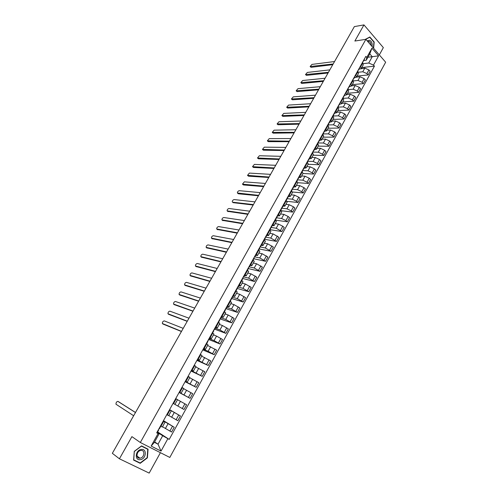 <?xml version="1.0" encoding="UTF-8"?>
<svg xmlns="http://www.w3.org/2000/svg" width="498" height="498" viewBox="0 0 498 498"><rect width="100%" height="100%" fill="white"/><g stroke="black" fill="none" stroke-linecap="round" stroke-linejoin="round"><path stroke-width="0.75" d="M379.333 54.898L383.342 47.615L363.957 24.9L354.371 26.599L112.343 453.317L119.42 458.789L149.176 473.1L160.418 452.682M140.324 442.498L169.818 457.444L385.657 62.219L365.868 39.336L140.324 442.498L131.908 436.628L119.42 458.789M363.957 24.9L354.862 41.035L365.868 39.336M162.522 426.755L171.592 432.04L174.232 427.24L163.338 420.872M163.63 421.52L160.941 426.363L162.36 427.041L165.031 422.223L163.126 421.252M160.941 426.363L160.437 426.095M163.469 420.636L174.232 427.24M163.226 421.071L165.037 422.217M168.747 415.525L177.817 420.723L180.438 415.967L169.525 409.73M166.78 414.672L168.666 415.668L171.318 410.887L169.451 409.873M169.575 409.642L180.438 415.967M169.488 409.804L171.324 410.887M173.074 403.349L183.999 409.499L186.594 404.774L177.525 399.701M174.923 404.388L177.556 399.645L175.719 398.587M179.193 392.337L190.124 398.363L192.707 393.681L183.638 388.683M179.317 392.113L181.129 393.202L179.255 392.219M179.112 392.48L190.124 398.363M181.135 393.196L183.743 388.496L181.938 387.388M185.256 381.424L196.206 387.32L198.764 382.669L189.694 377.758M185.505 380.97L187.285 382.103L185.387 381.182M185.094 381.711L196.206 387.32M187.292 382.097L189.875 377.434L188.113 376.283M191.269 370.593L202.238 376.357L204.778 371.745L195.708 366.92M191.649 369.914L193.392 371.091L191.469 370.238M191.033 371.022L202.238 376.357M193.398 371.085L195.963 366.46L194.232 365.264M197.239 359.842L208.226 365.482L210.741 360.913L201.678 356.163M197.737 358.946L199.455 360.166L197.507 359.375M196.928 360.415L208.226 365.482M199.461 360.154L202.001 355.572L200.302 354.333M203.165 349.179L208.139 351.271L214.159 354.694L216.661 350.156L207.598 345.488M203.782 348.071L205.462 349.328L203.489 348.594M202.773 349.889L214.159 354.694M205.475 349.316L207.996 344.772L206.328 343.489M209.397 338.74L214.059 340.582L220.054 343.994L222.531 339.493L216.549 336.082L213.468 334.899M209.783 337.277L211.426 338.578L209.783 338.042M208.93 339.58L220.054 343.994M211.438 338.565L213.935 334.058L212.304 332.732M215.229 328.232L219.929 329.969L225.899 333.374L228.358 328.904L222.401 325.505L219.301 324.391M215.727 326.564L217.346 327.914L215.678 327.423M214.688 329.209L225.899 333.374M217.358 327.896L219.836 323.426L218.23 322.063M221.019 317.811L225.756 319.442L231.695 322.835L234.135 318.403L228.202 315.01L225.084 313.964M221.635 315.944L223.216 317.332L221.529 316.89M219.992 318.901L231.695 322.835M223.229 317.307L225.687 312.875L224.112 311.474M226.764 307.465L231.533 308.99L237.453 312.383L239.874 307.982L233.967 304.595L230.823 303.618M227.486 305.399L229.043 306.83L227.337 306.438M225.719 308.579L237.453 312.383M229.055 306.799L231.489 302.411L229.952 300.966M232.466 297.194L237.272 298.626L243.161 302.006L245.564 297.642L239.681 294.262L236.513 293.353M233.301 294.941L234.819 296.41L233.095 296.067M231.352 298.451L243.161 302.006M234.838 296.378L237.253 292.021L235.741 290.539M238.125 287.01L242.962 288.342L248.832 291.71L251.216 287.377L245.358 284.009L242.165 283.163M239.065 284.563L240.553 286.07L238.81 285.771M237.023 288.423L248.832 291.71M240.571 286.039L242.968 281.719L241.493 280.193M243.74 276.894L248.608 278.133L254.453 281.495L256.819 277.193L250.986 273.838L247.774 273.053M244.786 274.267L246.249 275.811L244.487 275.562M242.843 278.507L254.453 281.495M246.267 275.774L248.639 271.491L247.195 269.935M249.317 266.86L254.217 267.999L260.031 271.354L262.384 267.09L256.576 263.741L253.339 263.019M250.463 264.046L251.895 265.627L250.114 265.422M248.353 268.596L260.031 271.354M251.913 265.59L254.266 261.344L252.853 259.744M254.845 256.9L259.775 257.945L265.571 261.294L267.899 257.061L262.116 253.719L258.867 253.059M256.096 253.905L257.497 255.524L255.698 255.368M253.818 258.755L265.571 261.294M257.516 255.486L259.856 251.272L258.468 249.641M260.224 246.996L265.297 247.973L271.068 251.309L273.383 247.108L267.619 243.771L264.351 243.173M261.687 243.846L263.056 245.495L261.245 245.383M259.24 248.988L271.068 251.309M263.081 245.458L265.397 241.281L264.04 239.606M265.409 237.141L270.775 238.069L276.521 241.399L278.818 237.229L273.085 233.904L269.791 233.363M267.233 233.855L268.578 235.548L266.747 235.473M264.625 239.295L276.521 241.399M268.603 235.504L270.9 231.358L269.567 229.653M270.812 227.412L276.216 228.24L281.936 231.558L284.215 227.418L282.783 226.223L278.5 224.106L275.195 223.621M272.742 223.944L274.056 225.669L272.207 225.644M269.972 229.671L281.936 231.558M274.081 225.625L276.359 221.517L275.058 219.774M276.178 217.751L281.613 218.485L285.883 220.595L287.309 221.797L289.575 217.688L288.155 216.481L283.885 214.383L280.555 213.959M278.201 214.109L279.49 215.871L277.629 215.883M275.506 220.147L287.309 221.797M279.521 215.821L281.781 211.743L280.505 209.969M281.619 208.176L286.966 208.805L291.23 210.891L292.643 212.104L294.891 208.027L293.484 206.813L289.22 204.728L285.877 204.361M283.63 204.348L284.887 206.141L283.007 206.197M281.351 210.735L292.643 212.104M284.918 206.091L287.159 202.051L285.908 200.24M287.097 198.677L292.282 199.194L296.54 201.267L297.935 202.487L300.163 198.441L298.775 197.214L294.523 195.154L291.156 194.843M289.008 194.662L290.241 196.486L288.348 196.586M287.016 201.348L297.935 202.487M290.272 196.436L292.5 192.421L291.274 190.585M292.432 189.234L297.561 189.657L301.807 191.705L303.195 192.944L305.405 188.923L304.029 187.684L299.784 185.642L296.403 185.387M294.349 185.044L295.557 186.906L293.646 187.043M292.519 192.01L303.195 192.944M295.588 186.85L297.798 182.872L296.603 180.998M297.642 179.846L302.803 180.189L307.036 182.218L308.411 183.463L310.603 179.479L309.239 178.228L305.006 176.205L301.607 175.999M299.653 175.501L300.836 177.394L298.906 177.568M297.854 182.716L308.411 183.463M300.867 177.338L303.058 173.391L301.888 171.486M302.815 170.534L308.001 170.789L312.227 172.8L313.584 174.057L315.763 170.098L314.412 168.834L310.192 166.83L306.774 166.687M304.919 166.027L306.071 167.951L304.129 168.168M303.008 173.478L313.584 174.057M306.102 167.888L308.274 163.973L307.135 162.037M307.951 161.284L313.167 161.458L317.382 163.45L318.726 164.72L320.893 160.792L319.554 159.516L315.34 157.53L311.904 157.436M310.142 156.621L311.269 158.576L309.314 158.831M308.094 164.309L318.726 164.72M311.306 158.513L313.46 154.635L312.339 152.662M313.055 152.102L318.29 152.195L322.499 154.175L323.831 155.451L325.978 151.548L324.652 150.265L320.444 148.298L316.996 148.255M315.327 147.29L316.429 149.276L314.456 149.568M313.149 155.195L323.831 155.451M316.467 149.213L318.602 145.36L317.512 143.362M318.116 142.982L323.376 143.001L327.578 144.962L328.892 146.244L331.027 142.372L329.713 141.083L325.518 139.129L322.05 139.141M320.475 138.021L321.552 140.038L319.567 140.368M318.16 146.157L328.892 146.244M321.59 139.975L323.712 136.147L322.642 134.124M323.14 133.931L328.425 133.875L332.62 135.811L333.921 137.112L336.038 133.265L334.737 131.964L330.554 130.028L327.074 130.09M325.586 128.826L326.638 130.868L324.64 131.235M323.14 137.174L333.921 137.112M326.676 130.8L328.78 127.009L327.734 124.954M328.132 124.948L333.442 124.811L337.625 126.735L338.914 128.036L341.018 124.22L339.729 122.913L335.552 120.995L332.054 121.107M330.66 119.694L331.687 121.767L329.676 122.172M328.089 128.26L338.914 128.036M331.73 121.699L333.816 117.933L332.795 115.847M333.087 116.028L338.422 115.81L342.593 117.715L343.875 119.034L345.961 115.243L344.684 113.924L340.514 112.025L337.003 112.187M335.696 110.624L336.704 112.729L334.675 113.171M333 119.408L343.875 119.034M336.741 112.66L338.814 108.925L337.812 106.809M338.148 107.157L343.365 106.877L347.523 108.769L348.793 110.089L350.866 106.329L349.602 104.997L345.444 103.117L341.914 103.329M340.694 101.629L341.678 103.758L339.636 104.238M337.874 110.618L348.793 110.089M341.721 103.684L343.776 99.98L342.798 97.838M343.278 98.343L348.27 98.013L352.422 99.88L353.68 101.212L355.734 97.477L354.489 96.139L350.337 94.278L346.795 94.533M345.656 92.69L346.62 94.85L344.566 95.361M342.717 101.891L353.68 101.212M346.658 94.776L348.7 91.103L347.747 88.93M348.345 89.59L353.144 89.204L357.29 91.059L358.529 92.398L360.577 88.688L359.332 87.343L355.192 85.494L351.638 85.799M350.586 83.82L351.526 86.005L349.459 86.552M347.523 93.219L358.529 92.398M351.569 85.93L353.586 82.282L352.659 80.085M353.35 80.894L357.981 80.458L362.114 82.294L363.347 83.645L365.376 79.966L364.15 78.609L360.017 76.779L356.45 77.128M355.479 75.011L356.394 77.227L354.315 77.806M352.298 84.616L363.347 83.645M356.437 77.146L358.442 73.53L357.539 71.307M358.305 72.254L362.787 71.78L366.914 73.598L368.134 74.955L370.145 71.301L368.931 69.938L364.81 68.12L359.139 69.122M360.34 66.271L361.231 68.506M357.035 76.07L368.134 74.955M361.274 68.431L363.266 64.84L362.382 62.586M154.623 441.894L158.022 444.185L162.69 435.731L157.424 432.314M157.244 432.638L159.092 433.839L154.392 442.317L158.022 444.185L161.035 451.095L151.137 446.065L158.071 433.565L159.092 433.839M367.916 57.239L372.243 56.691L369.784 53.871L366.267 60.214L366.777 57.463L365.825 56.386L156.689 432.843L158.071 433.565M366.777 57.463L371.938 48.163L378.592 55.844L373.5 65.095L368.744 63.016L372.243 56.691L378.592 55.844M162.69 435.731L169.214 439.41L374.434 66.153L373.5 65.095M167.857 438.701L161.035 451.095M141.544 445.897L134.273 451.344L133.607 460.108L140.212 463.321L147.402 457.843L148.068 449.184L141.544 445.897M373.612 48.287L374.191 42.044L369.852 36.989L365.121 39.454M363.21 63.669L368.744 63.016M366.267 60.214L363.926 60.501M157.642 431.922L169.214 439.41M361.747 67.579L374.434 66.153M151.137 446.065L154.392 442.317M369.784 53.871L371.938 48.163M139.06 462.461L140.212 463.321M118.592 401.749L135.5 412.487M158.339 429.874L158.644 430.116L158.283 429.967M135.468 412.543L117.933 401.4C116.632 401.562 115.984 402.502 115.978 404.227L133.657 415.743M140.417 459.642C146.344 458.901 147.159 448.318 141.195 449.476C135.226 450.161 134.41 460.887 140.417 459.642M140.168 458.16C144.544 457.631 145.329 449.825 140.94 450.447L140.76 450.472C136.402 450.958 135.562 458.776 139.932 458.191L140.168 458.16M134.41 451.393L141.451 446.115L147.769 449.302L147.122 457.693L140.162 462.997L133.763 459.884L134.304 451.319M146.424 448.356L147.769 449.302M372.043 46.476C372.535 43.32 371.67 41.234 369.46 40.22L367.194 40.861M371.01 45.274C371.016 43.233 370.319 41.932 368.918 41.378L367.736 41.496M365.65 39.367L369.734 37.244L373.936 42.137L373.388 48.032M369.205 37.331L369.734 37.244M208.183 340.153L208.575 340.209L208.307 339.929M181.434 331.506L163.157 324.117M183.22 328.356L164.284 320.893C163.027 321.123 162.385 321.994 162.36 323.501L181.509 331.369M214.109 329.483L214.514 329.52L214.252 329.222M215.79 327.074L215.622 326.763M187.198 321.335L168.747 314.344M188.985 318.191L169.893 311.157C168.635 311.393 167.994 312.258 167.969 313.74L187.292 321.179M221.666 316.498L221.51 316.162M192.925 311.244L174.294 304.645M219.674 320.083L219.512 319.753M194.712 308.1L175.458 301.489C174.207 301.738 173.565 302.591 173.534 304.048L193.025 311.069M225.824 308.399L226.254 308.387L226.011 308.063M227.499 305.996L227.356 305.641M198.609 301.228L179.803 295.015M225.526 309.557L225.376 309.208M200.389 298.084L180.986 291.89C179.741 292.145 179.099 292.992 179.068 294.43L198.721 301.029M231.614 297.972L232.049 297.947L231.819 297.605M233.282 295.582L233.151 295.202M204.242 291.286L185.275 285.454M231.327 299.111L231.19 298.738M206.029 288.143L186.47 282.36C185.231 282.627 184.59 283.462 184.559 284.875L204.373 291.062M237.359 287.632L237.807 287.583L237.583 287.228M239.028 285.242L238.909 284.844M209.845 281.42L190.709 275.96M237.079 288.747L236.955 288.354M211.625 278.27L191.917 272.898C190.684 273.172 190.043 274.006 190.006 275.394L209.982 281.177M243.061 277.374L243.516 277.305L243.304 276.932M244.723 274.983L244.618 274.566M215.397 271.622L196.106 266.53M242.794 278.463L242.682 278.052M217.184 268.478L197.326 263.504C196.094 263.784 195.459 264.606 195.421 265.976L215.547 271.36M248.714 267.189L249.181 267.102L248.981 266.716M250.376 264.805L250.282 264.37M220.913 261.898L201.46 257.173M248.458 268.254L248.365 267.824M222.699 258.755L202.698 254.173C201.472 254.466 200.837 255.281 200.794 256.626L221.075 261.612M254.329 257.086L254.808 256.974L254.609 256.576M255.984 254.702L255.904 254.248M226.391 252.249L206.782 247.88M254.086 258.126L253.999 257.678M228.171 249.1L208.027 244.91C206.807 245.209 206.178 246.018 206.128 247.344L226.565 251.938M259.9 247.058L260.386 246.927L260.199 246.516M261.556 244.68L261.487 244.207M231.825 242.663L212.067 238.648M259.67 248.079L259.595 247.612M233.606 239.519L213.325 235.716C212.111 236.021 211.476 236.824 211.426 238.125L232.006 242.339M265.428 237.104L265.926 236.955L265.745 236.531M267.077 234.732L267.021 234.241M237.216 233.151L217.315 229.485M265.21 238.106L265.148 237.614M239.003 230.008L218.585 226.584C217.371 226.895 216.742 227.692 216.686 228.974L237.415 232.803M270.918 227.225L271.422 227.063L271.254 226.621M272.562 224.859L272.518 224.349M242.576 223.708L222.525 220.384M270.707 228.202L270.657 227.698M244.356 220.564L223.807 217.514C222.6 217.831 221.971 218.622 221.915 219.886L242.781 223.341M276.365 217.421L276.876 217.24L276.714 216.792M278.009 215.061L277.971 214.532M247.892 214.333L227.704 211.345M276.16 218.379L276.122 217.856M249.679 211.183L228.993 208.506C227.791 208.83 227.156 209.614 227.1 210.859L248.11 213.941M281.768 207.691L282.285 207.492L282.136 207.031M283.406 205.338L283.387 204.784M253.171 205.02L233.226 202.674L232.616 202.188L253.401 204.616M281.575 208.631L281.551 208.089M254.957 201.877L234.141 199.561C232.946 199.891 232.317 200.669 232.255 201.895L233.226 202.674M287.134 198.036L287.663 197.818L287.52 197.339M288.772 195.683L288.759 195.116M258.418 195.776L238.343 193.778L237.72 193.286M286.954 198.951L286.935 198.391M260.199 192.633L239.258 190.678C238.063 191.014 237.434 191.792 237.372 192.994L258.655 195.353M292.457 188.449L292.992 188.213L292.861 187.727M294.088 186.103L294.088 185.517M263.623 186.601L243.429 184.945L242.794 184.441M292.289 189.346L292.282 188.773M265.403 183.457L244.337 181.851L242.458 184.16L263.872 186.159M297.742 178.938L298.29 178.682L298.165 178.184M299.373 176.591L299.379 175.993M268.789 177.487L248.477 176.168L247.83 175.663M297.58 179.815L297.586 179.218M270.57 174.35L249.38 173.092L247.506 175.377L269.051 177.027M302.989 169.494L303.543 169.22L303.425 168.71M304.614 167.154L304.633 166.531M273.919 168.442L253.494 167.453L252.835 166.942M302.84 170.353L302.852 169.737M275.699 165.305L254.391 164.39L252.517 166.662L274.193 167.963M308.2 160.119L308.76 159.833L308.648 159.304M309.818 157.779L309.849 157.144M279.017 159.46L258.474 158.794L257.802 158.277M308.057 160.96L308.081 160.331M280.797 156.322L259.371 155.743L257.497 158.003L279.297 158.962M313.367 150.813L313.939 150.508L313.833 149.973M314.985 148.479L315.029 147.831M284.078 150.539L263.423 150.197L262.739 149.674M313.236 151.635L313.273 150.987M285.852 147.402L264.314 147.159L262.44 149.406L284.364 150.023M318.502 141.575L319.075 141.258L318.981 140.71M320.114 139.247L320.164 138.581M289.101 141.681L268.335 141.656L267.644 141.127M318.378 142.378L318.421 141.712M290.876 138.544L269.219 138.637L267.351 140.859L289.4 141.152M323.594 132.406L324.179 132.07L324.092 131.509M325.206 130.078L325.269 129.399M294.088 132.885L273.215 133.171L272.512 132.642M323.482 133.184L323.538 132.512M295.868 129.748L274.099 130.165L272.232 132.381L294.399 132.337M328.655 123.299L329.24 122.95L329.166 122.377M330.261 120.983L330.33 120.279M299.043 124.151L278.065 124.749L277.355 124.214M328.549 124.064L328.618 123.373M300.817 121.014L278.942 121.755L277.081 123.952L299.36 123.585M333.672 114.26L334.27 113.893L334.202 113.314M335.279 111.944L335.359 111.228M303.961 115.474L282.883 116.376L282.161 115.835M333.579 115.007L333.654 114.297M305.741 112.343L283.754 113.395L281.893 115.58L304.29 114.895M338.061 107.07L339.2 104.312M339.287 104.866L340.352 102.246M308.847 106.865L287.663 108.066L286.929 107.518M310.621 103.727L288.529 105.097L286.674 107.269L309.19 106.261M343.047 98.1L344.168 95.379M344.243 95.94L345.307 93.325M313.703 98.305L292.419 99.805L291.672 99.258M315.477 95.174L293.278 96.849L291.423 99.009L314.051 97.695M348.575 87.505L349.142 87.119L349.092 86.509M349.166 87.082L350.225 84.473M318.521 89.808L297.138 91.601L296.385 91.047M347.99 89.192L348.556 87.474M320.295 86.683L297.997 88.656L296.142 90.804L318.876 89.179M353.48 78.709L354.028 78.323L353.985 77.7M354.053 78.279L355.111 75.677M323.308 81.373L301.825 83.452L301.066 82.892M352.901 80.346L353.456 78.659M325.082 78.242L302.678 80.52L300.829 82.656L323.669 80.726M358.348 69.969L358.846 68.954M358.902 69.546L359.961 66.95M328.058 72.988L306.488 75.354L305.716 74.793M357.776 71.569L358.317 69.907M329.832 69.863L307.334 72.44L305.492 74.563L328.431 72.328M363.179 61.298L363.671 60.277M363.721 60.874L364.779 58.278M332.782 64.665L311.113 67.311L310.335 66.751M362.619 62.854L363.142 61.217M334.55 61.54L311.96 64.404L310.117 66.52L333.162 63.993M364.81 68.12L362.787 71.78M360.017 76.779L357.981 80.458M355.192 85.494L353.144 89.204M350.337 94.278L348.27 98.013M345.444 103.117L343.365 106.877M340.514 112.025L338.422 115.81M335.552 120.995L333.442 124.811M330.554 130.028L328.425 133.875M325.518 139.129L323.376 143.001M320.444 148.298L318.29 152.195M315.34 157.53L313.167 161.458M310.192 166.83L308.001 170.789M305.006 176.205L302.803 180.189M299.784 185.642L297.561 189.657M294.523 195.154L292.282 199.194M289.22 204.728L286.966 208.805M283.885 214.383L281.613 218.485M278.5 224.106L276.216 228.24M273.085 233.904L270.775 238.069M267.619 243.771L265.297 247.973M262.116 253.719L259.775 257.945M256.576 263.741L254.217 267.999M250.986 273.838L248.608 278.133M245.358 284.009L242.962 288.342M239.681 294.262L237.272 298.626M233.967 304.595L231.533 308.99M228.202 315.01L225.756 319.442M222.401 325.505L219.929 329.969M216.549 336.082L214.059 340.582M210.648 346.739L208.139 351.271M204.703 357.483L202.176 362.052M198.714 368.308L196.162 372.915M192.676 379.221L190.105 383.865M186.588 390.227L183.999 394.902M180.45 401.313L177.842 406.032M174.269 412.493L171.636 417.249M168.031 423.761L165.38 428.554M357.894 71.7L355.833 75.403M353.02 80.477L350.947 84.212M348.108 89.316L346.023 93.076M343.166 98.224L341.062 102.009M338.186 107.195L336.063 111.004M333.168 116.227L331.033 120.068M328.114 125.328L325.966 129.2M323.021 134.497L320.855 138.394M317.892 143.729L315.713 147.657M312.725 153.035L310.528 156.988M307.521 162.404L305.311 166.388M302.28 171.847L300.051 175.862M297.001 181.359L294.754 185.405M291.679 190.939L289.413 195.017M286.319 200.594L284.034 204.703M280.916 210.324L278.619 214.457M275.469 220.122L273.159 224.293M269.991 229.995L267.656 234.197M264.463 239.949L262.11 244.182M258.892 249.977L256.526 254.241M253.283 260.081L250.899 264.376M247.631 270.258L245.221 274.591M241.928 280.523L239.507 284.887M236.189 290.863L233.749 295.264M230.4 301.284L227.941 305.716M224.567 311.785L222.089 316.255M218.69 322.374L216.188 326.875M212.764 333.038L210.249 337.582M206.794 343.794L204.255 348.37M200.775 354.632L198.216 359.245M194.712 365.557L192.128 370.207M188.593 376.569L185.991 381.256M182.43 387.674L179.803 392.399M176.211 398.867L173.572 403.629M169.949 410.147L167.284 414.946M362.737 62.985L360.689 66.664M364.15 78.609L362.114 82.294M359.332 87.343L357.29 91.059M354.489 96.139L352.422 99.88M349.602 104.997L347.523 108.769M344.684 113.924L342.593 117.715M339.729 122.913L337.625 126.735M334.737 131.964L332.62 135.811M329.713 141.083L327.578 144.962M324.652 150.265L322.499 154.175M319.554 159.516L317.382 163.45M314.412 168.834L312.227 172.8M309.239 178.228L307.036 182.218M304.029 187.684L301.807 191.705M298.775 197.214L296.54 201.267M293.484 206.813L291.23 210.891M288.155 216.481L285.883 220.595M282.783 226.223L280.499 230.369M277.374 236.04L275.07 240.217M271.92 245.931L269.599 250.139M266.424 255.897L264.089 260.137M260.89 265.938L258.537 270.209M255.312 276.06L252.94 280.362M249.691 286.257L247.301 290.589M244.026 296.528L241.617 300.898M238.324 306.886L235.89 311.287M232.572 317.319L230.12 321.758M226.771 327.833L224.305 332.309M220.931 338.435L218.448 342.941M215.043 349.117L212.54 353.661M209.11 359.88L206.583 364.461M203.128 370.73L200.582 375.349M197.096 381.673L194.531 386.324M191.02 392.698L188.437 397.385M184.895 403.81L182.287 408.534M178.72 415.008L176.093 419.777M172.495 426.307L169.849 431.112M368.931 69.938L366.914 73.598M117.933 401.4L118.655 401.786M162.622 323.775L163.294 324.204M168.243 314.02L168.909 314.45M173.821 304.328L174.481 304.77M179.355 294.71L180.008 295.152M184.858 285.161L185.505 285.609M190.317 275.68L190.958 276.135M195.733 266.268L196.368 266.723M201.117 256.918L201.746 257.379M206.458 247.637L207.087 248.104M211.768 238.418L212.385 238.891M217.035 229.267L217.651 229.74M222.27 220.178L222.88 220.658M227.468 211.152L228.072 211.638M237.751 193.286L238.343 193.778M242.843 184.447L243.429 184.945M247.898 175.669L248.477 176.168M252.916 166.948L253.494 167.453M257.902 158.289L258.474 158.794M262.857 149.686L263.423 150.197M267.775 141.146L268.335 141.656M272.661 132.655L273.215 133.171M277.517 124.226L278.065 124.749M282.335 115.853L282.883 116.376M287.128 107.537L287.663 108.066M291.884 99.276L292.419 99.805M296.609 91.066L297.138 91.601M301.302 82.917L301.825 83.452M305.965 74.818L306.488 75.354M310.596 66.769L311.113 67.311M159.335 428.871L160.779 426.276M157.175 432.762L158.644 430.123M137.025 456.056L139.932 458.191M208.581 340.202L209.951 337.737M206.645 343.695L207.927 341.379M214.52 329.508L215.877 327.062M212.615 332.938L213.872 330.678M220.415 318.901L221.759 316.479M218.541 322.268L219.767 320.065M226.26 308.374L227.592 305.971M224.424 311.686L225.619 309.532M232.062 297.929L233.381 295.551M230.257 301.178L231.421 299.08M237.814 287.57L239.127 285.205M236.046 290.757L237.179 288.709M243.528 277.286L244.829 274.94M241.785 280.418L242.893 278.419M249.193 267.084L250.482 264.755M247.487 270.153L248.564 268.21M254.814 256.956L256.096 254.652M253.14 259.968L254.192 258.076M260.398 246.908L261.668 244.618M258.755 249.865L259.782 248.023M265.938 236.936L267.196 234.664M264.326 239.837L265.322 238.038M271.435 227.038L272.68 224.791M269.854 229.883L270.825 228.134M276.888 217.215L278.127 214.987M275.338 220.01L276.284 218.305M282.304 207.467L283.53 205.251M280.779 210.206L281.7 208.55M287.676 197.787L288.896 195.596M286.182 200.476L287.078 198.87M293.011 188.188L294.218 186.009M291.548 190.821L292.413 189.259M298.308 178.651L299.503 176.491M296.87 181.241L297.711 179.716M303.562 169.189L304.751 167.048M302.149 171.729L302.971 170.248M308.779 159.796L309.955 157.673M307.397 162.286L308.194 160.854M313.958 150.477L315.128 148.367M312.601 152.911L313.373 151.523M319.094 141.22L320.258 139.129M317.768 143.611L318.515 142.26M324.198 132.032L325.35 129.959M322.897 134.373L323.625 133.066M329.265 122.913L330.404 120.852M327.989 125.203L328.692 123.94M334.295 113.855L335.428 111.813M333.044 116.102L333.728 114.876"/></g></svg>
